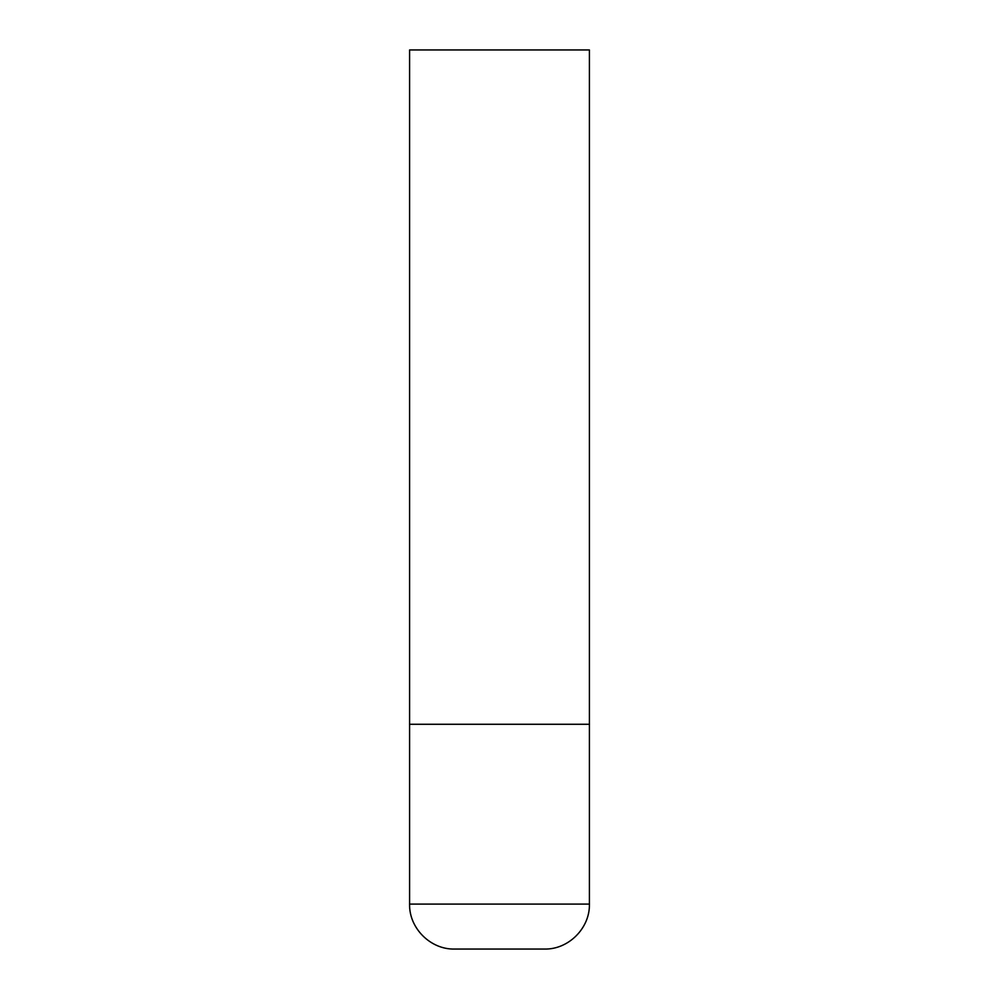 <?xml version="1.0" encoding="UTF-8"?>
<svg xmlns="http://www.w3.org/2000/svg" width="999" height="999" viewBox="0 0 999 999"><rect width="100%" height="100%" fill="white"/><g stroke="black" fill="none" stroke-linecap="round" stroke-linejoin="round"><path stroke-width="1.5" d="M589.41 904.095L589.41 724.275L409.59 724.275L589.41 724.275L589.41 49.95L409.59 49.95L409.59 904.095C408.966 928.108 430.519 949.674 454.545 949.05L544.455 949.05C568.481 949.674 590.034 928.108 589.41 904.095L409.59 904.095"/></g></svg>
